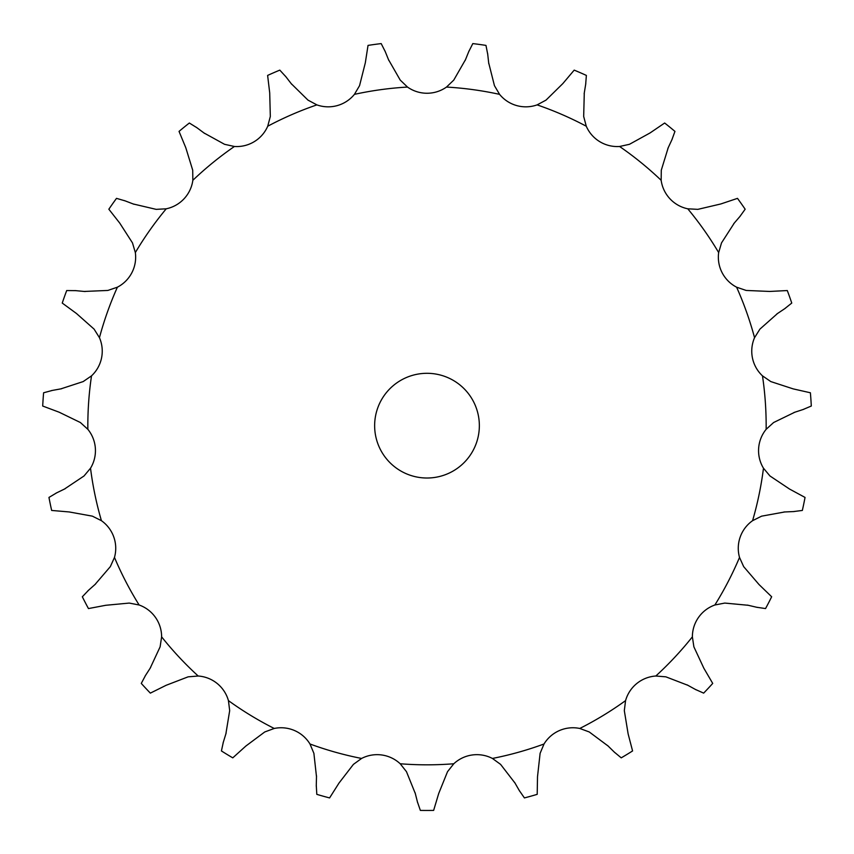 <?xml version="1.0" encoding="UTF-8"?>
<svg xmlns="http://www.w3.org/2000/svg" width="854" height="854" viewBox="0 0 854 854"><rect width="100%" height="100%" fill="white"/><g stroke="black" fill="none" stroke-linecap="round" stroke-linejoin="round"><path stroke-width="1.28" d="M291.171 83.596L307.974 100.11L316.877 104.882A33.808 33.808 0 0 0 354.421 94.356L359.555 85.667L365.32 62.812L368.031 45.401A384.802 384.802 0 0 1 381.194 43.597L385.271 51.667M384.951 50.877L388.816 60.431M388.495 59.631L400.216 80.073L407.507 87.065A33.808 33.808 0 0 0 446.493 87.065L453.784 80.073L465.505 59.631M488.68 62.812L494.445 85.667L499.579 94.356A33.808 33.808 0 0 0 537.123 104.882L546.026 100.11L562.829 83.596L574.187 70.124A384.802 384.802 0 0 1 586.378 75.419L585.663 84.439M584.285 92.915L583.677 116.464L586.271 126.221A33.808 33.808 0 0 0 619.588 146.482L629.451 144.305L650.086 132.925L664.658 123.019A384.802 384.802 0 0 1 674.959 131.399L671.842 139.896M668.223 147.689L661.284 170.202L661.156 180.301A33.808 33.808 0 0 0 687.769 208.803L697.846 209.358L720.787 203.967L737.493 198.363A384.802 384.802 0 0 1 745.158 209.219L739.863 216.553M734.28 223.075L721.523 242.888L718.662 252.57A33.808 33.808 0 0 0 736.607 287.19L746.161 290.445L769.71 291.449L787.303 290.552A384.802 384.802 0 0 1 791.754 303.074L784.677 308.721M777.535 313.493L759.911 329.121L754.552 337.682A33.808 33.808 0 0 0 762.483 375.856L770.81 381.578L793.206 388.89L810.393 392.776A384.802 384.802 0 0 1 811.3 406.034L802.963 409.557M794.807 412.226L773.607 422.527L766.145 429.316A33.808 33.808 0 0 0 763.476 468.216L769.956 475.966L789.544 489.054L805.044 497.434A384.802 384.802 0 0 1 802.344 510.446L793.366 511.589M784.794 511.952L761.608 516.158L752.577 520.684A33.808 33.808 0 0 0 739.521 557.427L743.663 566.629L759.003 584.52L771.664 596.765A384.802 384.802 0 0 1 765.547 608.571L756.601 607.247M748.243 605.283L724.779 603.073L714.873 604.995A33.808 33.808 0 0 0 692.38 636.849L693.886 646.841L703.835 668.202L712.716 683.413A384.802 384.802 0 0 1 703.653 693.128L695.391 689.434M687.865 685.292L665.874 676.838L655.808 676.016A33.808 33.808 0 0 0 625.566 700.622L624.317 710.635L628.128 733.896L632.579 750.944A384.802 384.802 0 0 1 621.232 757.85L614.272 752.064M608.144 746.044L589.249 731.963L579.781 728.462A33.808 33.808 0 0 0 544.019 743.994L540.112 753.313L537.508 776.724L537.198 794.348A384.802 384.802 0 0 1 524.409 797.924L519.264 790.484M514.983 783.033L500.593 764.383L492.416 758.448A33.808 33.808 0 0 0 453.794 763.764L447.528 771.674L438.7 793.526L433.64 810.403A384.802 384.802 0 0 1 420.36 810.403L417.414 801.853M415.3 793.526L406.472 771.674L400.206 763.764A33.808 33.808 0 0 0 361.584 758.448L353.407 764.383L339.017 783.033L329.591 797.924A384.802 384.802 0 0 1 316.802 794.348L316.279 785.317M316.492 776.724L313.888 753.313L309.981 743.994A33.808 33.808 0 0 0 274.219 728.462L264.751 731.963L245.856 746.044L232.768 757.85A384.802 384.802 0 0 1 221.421 750.944L223.342 742.105M225.872 733.896L229.683 710.635L228.434 700.622A33.808 33.808 0 0 0 198.192 676.016L188.126 676.838L166.135 685.292L150.347 693.128A384.802 384.802 0 0 1 141.284 683.413L145.522 675.418M150.165 668.202L160.114 646.841L161.619 636.849A33.808 33.808 0 0 0 139.127 604.995L129.221 603.073L105.757 605.283L88.453 608.571A384.802 384.802 0 0 1 82.336 596.765L88.581 590.221M94.997 584.52L110.337 566.629L114.479 557.427A33.808 33.808 0 0 0 101.423 520.684L92.392 516.158L69.206 511.952L51.656 510.446A384.802 384.802 0 0 1 48.956 497.434L56.727 492.811M64.456 489.054L84.044 475.966L90.524 468.216A33.808 33.808 0 0 0 87.855 429.316L80.393 422.527L59.193 412.226L42.7 406.034A384.802 384.802 0 0 1 43.607 392.776L52.34 390.427M60.794 388.89L83.19 381.578L91.517 375.856A33.808 33.808 0 0 0 99.448 337.682L94.089 329.121L76.465 313.493L62.246 303.074A384.802 384.802 0 0 1 66.697 290.552L75.739 290.648M84.29 291.449L107.839 290.445L117.393 287.19A33.808 33.808 0 0 0 135.338 252.57L132.477 242.888L119.72 223.075L108.842 209.219A384.802 384.802 0 0 1 116.507 198.363L125.196 200.893M133.213 203.967L156.154 209.358L166.231 208.803A33.808 33.808 0 0 0 192.844 180.301L192.716 170.202L185.777 147.689L179.041 131.399A384.802 384.802 0 0 1 189.342 123.019L197.028 127.801M203.914 132.925L224.549 144.305L234.412 146.482A33.808 33.808 0 0 0 267.729 126.221L270.323 116.464L269.715 92.915L267.622 75.419A384.802 384.802 0 0 1 279.813 70.124L285.919 76.796M479.35 425.666A52.35 52.35 0 0 0 400.825 380.318A52.35 52.35 0 0 0 400.825 471.002A52.35 52.35 0 0 0 479.35 425.666M468.729 51.667L472.806 43.597A384.802 384.802 0 0 1 485.969 45.401L487.719 54.282M469.049 50.877L465.184 60.431M487.623 53.428L488.776 63.666M285.396 76.113L291.694 84.268M585.801 83.585L584.147 93.759M196.335 127.289L204.608 133.438M672.205 139.117L667.86 148.468M124.396 200.583L134.014 204.277M740.418 215.902L733.714 223.727M74.885 290.573L85.154 291.534M785.392 308.241L776.83 313.973M51.496 390.577L61.637 388.73M803.785 409.29L793.985 412.493M55.958 493.185L65.224 488.68M87.93 590.787L95.637 583.944M794.231 511.546L783.929 511.994M145.063 676.144L150.635 667.476M757.434 607.44L747.399 605.091M223.097 742.927L226.129 733.074M696.138 689.851L687.107 684.876M316.258 786.171L316.514 775.87M614.88 752.662L607.525 745.446M417.627 802.685L415.097 792.693M519.691 791.231L514.556 782.296M407.507 87.065A339.155 339.155 0 0 0 354.421 94.356M499.579 94.356A339.155 339.155 0 0 0 446.493 87.065M586.271 126.221A339.155 339.155 0 0 0 537.123 104.882M661.156 180.301A339.155 339.155 0 0 0 619.588 146.482M718.662 252.57A339.155 339.155 0 0 0 687.769 208.803M754.552 337.682A339.155 339.155 0 0 0 736.607 287.19M766.145 429.316A339.155 339.155 0 0 0 766.155 425.666A339.155 339.155 0 0 0 762.483 375.856M752.577 520.684A339.155 339.155 0 0 0 763.476 468.216M714.873 604.995A339.155 339.155 0 0 0 739.521 557.427M655.808 676.016A339.155 339.155 0 0 0 692.38 636.849M579.781 728.462A339.155 339.155 0 0 0 625.566 700.622M492.416 758.448A339.155 339.155 0 0 0 544.019 743.994M400.206 763.764A339.155 339.155 0 0 0 453.794 763.764M309.981 743.994A339.155 339.155 0 0 0 361.584 758.448M228.434 700.622A339.155 339.155 0 0 0 274.219 728.462M161.619 636.849A339.155 339.155 0 0 0 198.192 676.016M114.479 557.427A339.155 339.155 0 0 0 139.127 604.995M90.524 468.216A339.155 339.155 0 0 0 101.423 520.684M91.517 375.856A339.155 339.155 0 0 0 87.855 429.316M117.393 287.19A339.155 339.155 0 0 0 99.448 337.682M166.231 208.803A339.155 339.155 0 0 0 135.338 252.57M234.412 146.482A339.155 339.155 0 0 0 192.844 180.301M316.877 104.882A339.155 339.155 0 0 0 267.729 126.221"/></g></svg>
